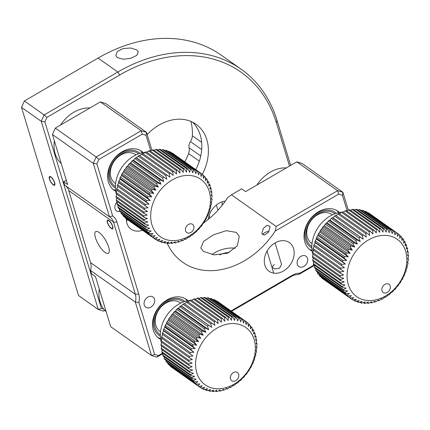 <?xml version="1.0" encoding="UTF-8"?>
<svg xmlns="http://www.w3.org/2000/svg" width="430" height="430" viewBox="0 0 430 430"><rect width="100%" height="100%" fill="white"/><g stroke="black" fill="none" stroke-linecap="round" stroke-linejoin="round"><path stroke-width="0.64" d="M49.428 179.014A5.02 1.65 -120.2 0 0 51.939 183.588A5.02 1.65 -120.2 0 0 54.588 185.212A5.02 1.65 -120.2 0 0 54.696 182.734A5.02 1.65 -120.2 0 0 52.18 178.16A5.02 1.65 -120.2 0 0 49.536 176.536A5.02 1.65 -120.2 0 0 49.428 179.014M117.401 57.598L115.831 55.578L117.282 51.53L123.136 48.542L130.758 47.993L136.756 49.923L138.288 51.836L136.74 55.411L130.908 58.276L123.345 59.243L117.401 57.598M221.934 205.604A17.56 13.454 125.2 0 0 222.272 201.777M195.784 169.646A45.161 34.593 125.2 0 0 200.24 135.025A45.161 34.593 125.2 0 0 192.559 122.174M202.353 174.333A45.161 34.593 125.2 0 0 206.825 139.675A45.161 34.593 125.2 0 0 196.032 124.248A45.161 34.593 125.2 0 0 147.167 134.542M290.659 165.383L277.092 120.62A150.538 115.315 -54.8 0 0 241.112 69.192A150.538 115.315 -54.8 0 0 117.841 72.025L44.139 114.934L46.913 117.374L44.876 121.894L41.258 121.325L44.139 114.934L24.381 100.98L21.5 107.366L78.54 295.55L98.298 309.509L41.258 121.325L21.5 107.366M199.348 161.169L188.56 153.548A52.686 40.361 -54.8 0 1 184.75 161.852M188.56 153.548A10.035 7.686 125.2 0 0 189.087 147.759A7.525 5.767 -54.8 0 1 190.409 141.594A10.035 7.686 125.2 0 0 192.361 135.783L201.649 142.346M190.899 121.41A52.686 40.361 -54.8 0 1 192.361 135.783M289.492 166.066L276.361 122.743A148.027 113.396 125.2 0 0 119.766 74.954L46.913 117.374M104.608 310.116L103.603 311.127L98.298 309.509L101.41 308.417L103.797 309.148M104.866 310.395L103.603 311.127M44.876 121.894L101.41 308.417M225.363 201.095A17.56 13.454 125.2 0 0 208.297 219.37M241.112 69.192L221.353 55.233A150.538 115.315 125.2 0 0 98.083 58.066L24.381 100.98M95.471 237.779A12.545 4.128 -120.2 0 0 101.754 249.223A12.545 4.128 -120.2 0 0 108.365 253.275A12.545 4.128 -120.2 0 0 108.639 247.083A12.545 4.128 -120.2 0 0 102.356 235.64A12.545 4.128 -120.2 0 0 95.745 231.593A12.545 4.128 -120.2 0 0 95.471 237.779M203.782 222.842A75.266 57.658 125.2 0 0 227.787 197.558L231.399 194.795L276.184 226.433L337.604 190.673L296.77 161.825L245.584 191.629L241.633 188.834L231.399 194.795M166.964 242.751A75.266 57.658 125.2 0 0 182.653 262.246A75.266 57.658 125.2 0 0 275.205 231.055L276.184 226.433M203.541 251.442L214.161 254.882L227.567 253.211L237.376 245.788L239.23 236.43L236.296 232.372L226.207 230.695L213.538 234.78L203.503 241.45L200.815 248.072L203.541 251.442M268.605 232.114L270.078 226.492L267.105 225.229L263.337 228.394L261.762 233.667L264.719 235.022L268.605 232.114M211.99 254.592A20.07 11.078 163.1 0 1 235.377 248.244M126.286 218.779A17.56 13.454 125.2 0 0 126.898 223.191A17.56 13.454 125.2 0 0 131.096 229.19A17.56 13.454 125.2 0 0 142.491 230.26M107.441 222.638A5.02 1.65 -120.2 0 0 109.956 227.217A5.02 1.65 -120.2 0 0 112.601 228.835A5.02 1.65 -120.2 0 0 112.708 226.363A5.02 1.65 -120.2 0 0 110.198 221.783A5.02 1.65 -120.2 0 0 107.554 220.165A5.02 1.65 -120.2 0 0 107.441 222.638M347.166 210.861L342.43 195.247L338.679 194.102L275.205 231.055M338.679 194.102L337.604 190.673L342.909 192.291L302.075 163.448L296.77 161.825M339.523 212.484A23.833 18.259 125.2 0 0 338.039 211.275A23.833 18.259 125.2 0 0 313.561 215.414A23.833 18.259 125.2 0 0 304.838 242.063A23.833 18.259 125.2 0 0 310.535 250.206A23.833 18.259 125.2 0 0 312.169 251.201M163.018 353.557L156.832 357.158L151.527 355.54L110.693 326.692L95.524 276.64L91.574 273.851L90.553 270.481A15.055 11.529 -54.8 0 0 90.585 262.649L68.741 190.576A15.055 11.529 -54.8 0 0 65.586 185.771M188.018 300.694A23.833 18.259 125.2 0 0 186.534 299.484A23.833 18.259 125.2 0 0 162.062 303.623A23.833 18.259 125.2 0 0 153.333 330.272A23.833 18.259 125.2 0 0 159.03 338.415A23.833 18.259 125.2 0 0 160.664 339.41M63.661 181.761L64.683 185.131L109.467 216.768L93.272 163.346L52.444 134.504L67.612 184.551L63.661 181.761L66.301 180.224M138.874 302.435L154.639 354.449L151.527 355.54L135.337 302.118A15.055 11.529 125.2 0 0 135.369 294.287L113.525 222.213A15.055 11.529 125.2 0 0 109.93 217.075A15.055 11.529 125.2 0 0 109.467 216.768L112.655 215.93A17.56 13.454 -54.8 0 1 116.89 221.955L138.734 294.023A17.56 13.454 -54.8 0 1 138.874 302.435L135.337 302.118L90.553 270.481M314.518 265.348L298.748 274.534A15.055 11.529 125.2 0 0 291.352 276.485L231.523 311.315M342.43 195.247L342.909 192.291L348.321 210.141M150.758 150.925L146.028 135.31L142.271 134.16L98.927 159.401L96.89 163.916L93.272 163.346L96.153 156.961L141.196 130.736L146.506 132.354L105.672 103.512L100.362 101.888L55.325 128.113L52.444 134.504M143.115 152.548A23.833 18.259 125.2 0 0 141.631 151.338A23.833 18.259 125.2 0 0 117.159 155.477A23.833 18.259 125.2 0 0 108.43 182.126A23.833 18.259 125.2 0 0 114.127 190.27A23.833 18.259 125.2 0 0 115.761 191.264M98.927 159.401L96.153 156.961L55.325 128.113M142.271 134.16L141.196 130.736L100.362 101.888M146.028 135.31L146.506 132.354L151.914 150.204M96.89 163.916L112.655 215.93M154.639 354.449L158.391 355.594L156.832 357.158M158.391 355.594L162.556 353.17M231.012 310.954L292.061 275.41A17.56 13.454 -54.8 0 1 300.049 273.114L298.748 274.534M300.049 273.114L314.061 264.961M116.826 198.036L116.353 200.074A40.141 30.75 125.2 0 0 116.508 201.224L144.168 220.762L147.791 221.923L144.63 223.175L116.965 203.632L117.282 201.767A6.273 4.805 125.2 0 0 115.052 208.733A6.273 4.805 125.2 0 0 116.551 210.877A6.273 4.805 125.2 0 0 120.18 211.393M154.494 299.14A6.273 4.805 125.2 0 0 152.994 296.996A6.273 4.805 125.2 0 0 146.555 298.087A6.273 4.805 125.2 0 0 144.26 305.101A6.273 4.805 125.2 0 0 145.759 307.24A6.273 4.805 125.2 0 0 152.198 306.155A6.273 4.805 125.2 0 0 154.494 299.14M307.541 258.392A6.273 4.805 125.2 0 0 306.042 256.248A6.273 4.805 125.2 0 0 299.597 257.339A6.273 4.805 125.2 0 0 297.302 264.353A6.273 4.805 125.2 0 0 298.802 266.493A6.273 4.805 125.2 0 0 305.241 265.407A6.273 4.805 125.2 0 0 307.541 258.392M264.912 265.31A17.56 13.454 125.2 0 0 269.11 271.308A17.56 13.454 125.2 0 0 287.149 268.261A17.56 13.454 125.2 0 0 293.577 248.621A17.56 13.454 125.2 0 0 289.379 242.622A17.56 13.454 125.2 0 0 271.341 245.67A17.56 13.454 125.2 0 0 264.912 265.31M274.27 264.466L271.953 267.293L274.824 268.938L279.543 268.186L281.559 264.38M229.163 252.539A12.545 6.923 -16.9 0 0 219.8 254.925M286.305 167.92A32.615 24.983 125.2 0 0 256.909 185.034M336.373 213.264A21.328 16.335 125.2 0 0 316.356 213.71A21.328 16.335 125.2 0 0 304.816 234.796A21.328 16.335 125.2 0 0 311.852 247.97M336.668 210.421A23.833 18.259 -54.8 0 1 338.684 212.651M311.836 246.508A20.07 15.378 -54.8 0 1 305.886 234.5A20.07 15.378 -54.8 0 1 316.346 214.941A20.07 15.378 -54.8 0 1 334.986 213.742M331.788 214.538L332.293 214.892A17.56 13.454 125.2 0 0 315.926 215.817A17.56 13.454 125.2 0 0 306.703 232.985A17.56 13.454 125.2 0 0 312.024 243.563M312.046 250.357A23.833 18.259 -54.8 0 1 309.272 249.201M349.423 287.638A35.126 26.907 -54.8 0 1 365.371 241.945A35.126 26.907 -54.8 0 1 404.522 248.287A35.126 26.907 -54.8 0 1 388.575 293.98A35.126 26.907 -54.8 0 1 349.423 287.638M405.27 243.977L406.28 244.691L405.173 245.949L405.334 242.568A40.141 30.75 -54.8 0 0 404.834 241.617L403.711 243.154L403.657 239.671A40.141 30.75 -54.8 0 0 403.06 238.811L401.942 240.617L401.663 237.07A40.141 30.75 -54.8 0 0 400.97 236.306L399.889 238.37L399.373 234.785A40.141 30.75 -54.8 0 0 398.583 234.13L397.567 236.435L396.804 232.84L369.144 213.301A40.141 30.75 125.2 0 0 368.273 212.759L367.897 212.828M368.273 212.759L395.933 232.302A40.141 30.75 -54.8 0 1 396.804 232.84M395.933 232.302L395.003 234.839L393.993 231.265L366.328 211.721A40.141 30.75 125.2 0 0 365.387 211.302L364.661 211.485M365.387 211.302L393.052 230.84A40.141 30.75 -54.8 0 1 393.993 231.265M393.052 230.84L392.23 233.592L390.961 230.066L363.302 210.528A40.141 30.75 125.2 0 0 362.296 210.227L361.27 210.56M362.296 210.227L389.962 229.77A40.141 30.75 -54.8 0 1 390.961 230.066M389.962 229.77L389.274 232.716L387.752 229.265L360.087 209.727A40.141 30.75 125.2 0 0 359.039 209.555L357.765 210.055M359.039 209.555L386.699 229.099A40.141 30.75 -54.8 0 1 387.752 229.265M386.699 229.099L386.167 232.211L384.393 228.868L356.733 209.329A40.141 30.75 125.2 0 0 355.642 209.286L354.164 209.974M355.642 209.286L383.302 228.83A40.141 30.75 -54.8 0 1 384.393 228.868M383.302 228.83L382.947 232.087L380.926 228.878L353.261 209.335A40.141 30.75 125.2 0 0 352.143 209.426L350.514 210.313M352.143 209.426L379.803 228.97A40.141 30.75 -54.8 0 1 380.926 228.878M379.803 228.97L379.647 232.35L377.384 229.298L349.724 209.754A40.141 30.75 125.2 0 0 348.59 209.974L346.843 211.065M348.59 209.974L376.25 229.512A40.141 30.75 -54.8 0 1 377.384 229.298M376.25 229.512L376.304 232.99L373.81 230.12L346.15 210.576A40.141 30.75 125.2 0 0 345.016 210.92L343.188 212.221M345.016 210.92L372.676 230.464A40.141 30.75 -54.8 0 1 373.81 230.12M372.676 230.464L372.955 234.006L370.241 231.335L342.581 211.791A40.141 30.75 125.2 0 0 341.458 212.259L339.34 213.979M341.458 212.259L369.117 231.802A40.141 30.75 -54.8 0 1 370.241 231.335M369.117 231.802L369.633 235.382L366.72 232.931L339.06 213.387A40.141 30.75 125.2 0 0 337.953 213.973L365.613 233.511A40.141 30.75 -54.8 0 1 366.72 232.931M365.613 233.511L366.376 237.107L335.62 215.349A40.141 30.75 125.2 0 0 334.551 216.043L332.927 217.757L332.299 217.65A40.141 30.75 125.2 0 0 331.277 218.451L329.912 220.112L329.138 220.267A40.141 30.75 125.2 0 0 328.176 221.16L327.063 222.745L326.171 223.175A40.141 30.75 125.2 0 0 325.273 224.154L324.413 225.637L323.425 226.336A40.141 30.75 125.2 0 0 322.608 227.389L321.995 228.738L320.936 229.722A40.141 30.75 125.2 0 0 320.205 230.84L319.834 232.033L318.732 233.291A40.141 30.75 125.2 0 0 318.092 234.457L317.953 235.473L316.829 237.005A40.141 30.75 125.2 0 0 316.292 238.209L316.367 239.021L315.254 240.822A40.141 30.75 125.2 0 0 314.825 242.052L315.104 242.644L345.397 264.047L341.683 264.246L314.024 244.708A40.141 30.75 125.2 0 0 313.707 245.944L341.372 265.487A40.141 30.75 -54.8 0 1 341.683 264.246M334.551 216.043L362.21 235.586A40.141 30.75 -54.8 0 1 363.28 234.887M362.21 235.586L363.221 239.155L332.299 217.65M331.277 218.451L358.937 237.989A40.141 30.75 -54.8 0 1 359.958 237.193M358.937 237.989L360.206 241.515L356.798 239.811L329.138 220.267M328.176 221.16L355.836 240.703A40.141 30.75 -54.8 0 1 356.798 239.811M355.836 240.703L357.357 244.149L353.831 242.713L326.171 223.175M325.273 224.154L352.933 243.697A40.141 30.75 -54.8 0 1 353.831 242.713M352.933 243.697L354.707 247.035L351.09 245.879L323.425 226.336M322.608 227.389L350.267 246.933A40.141 30.75 -54.8 0 1 351.09 245.879M350.267 246.933L352.294 250.142L348.596 249.266L320.936 229.722M320.205 230.84L347.865 250.378A40.141 30.75 -54.8 0 1 348.596 249.266M347.865 250.378L350.127 253.431L346.392 252.835L318.732 233.291M318.092 234.457L345.752 253.996A40.141 30.75 -54.8 0 1 346.392 252.835M345.752 253.996L348.246 256.871L344.489 256.549L316.829 237.005M316.292 238.209L343.952 257.753A40.141 30.75 -54.8 0 1 344.489 256.549M343.952 257.753L346.666 260.424L342.914 260.365L315.254 240.822M314.825 242.052L342.484 261.596A40.141 30.75 -54.8 0 1 342.914 260.365M342.484 261.596L345.397 264.047M341.372 265.487L344.468 267.702L340.813 268.148L313.153 248.61A40.141 30.75 125.2 0 0 312.954 249.846L340.614 269.384A40.141 30.75 -54.8 0 1 340.813 268.148M340.614 269.384L343.876 271.351L340.307 272.029L312.648 252.485A40.141 30.75 125.2 0 0 312.567 253.711L340.227 273.249A40.141 30.75 -54.8 0 1 340.307 272.029M340.227 273.249L343.629 274.953L340.178 275.845L312.519 256.301A40.141 30.75 125.2 0 0 312.551 257.495L340.211 277.033A40.141 30.75 -54.8 0 1 340.178 275.845M340.211 277.033L343.737 278.468L340.42 279.554L312.76 260.01A40.141 30.75 125.2 0 0 312.911 261.161L340.576 280.699A40.141 30.75 -54.8 0 1 340.42 279.554M340.576 280.699L344.199 281.86L341.033 283.112L313.373 263.568A40.141 30.75 125.2 0 0 313.642 264.665L341.307 284.208A40.141 30.75 -54.8 0 1 341.033 283.112M341.307 284.208L345 285.085L342.011 286.488L314.351 266.944A40.141 30.75 125.2 0 0 314.738 267.971L342.398 287.514A40.141 30.75 -54.8 0 1 342.011 286.488M342.398 287.514L346.134 288.116L343.344 289.637L315.685 270.094A40.141 30.75 125.2 0 0 316.179 271.045L343.839 290.589A40.141 30.75 -54.8 0 1 343.344 289.637M382.152 291.217A5.02 3.843 125.2 0 0 387.747 292.12A5.02 3.843 125.2 0 0 390.026 285.595A5.02 3.843 125.2 0 0 384.431 284.687A5.02 3.843 125.2 0 0 382.152 291.217M312.997 254.689A30.105 23.064 -54.8 0 1 312.739 253.829M312.588 253.27A30.105 23.064 -54.8 0 1 341.613 212.189M343.016 212.097A30.105 23.064 -54.8 0 1 343.371 212.092M324.204 279.785L351.874 299.361L353.745 297.63L350.09 298.076A40.141 30.75 -54.8 0 1 349.305 297.42L321.645 277.877A40.141 30.75 125.2 0 0 322.43 278.533L350.09 298.076M321.581 277.436L321.645 277.877M319.286 274.786L319.35 275.592A40.141 30.75 125.2 0 0 320.049 276.356L347.709 295.894A40.141 30.75 -54.8 0 1 347.01 295.136L319.35 275.592M317.356 272.991A40.141 30.75 125.2 0 0 317.958 273.851L345.618 293.389A40.141 30.75 -54.8 0 1 345.016 292.529L317.356 272.991L317.335 271.862M315.749 268.685L315.685 270.094M314.529 265.288L314.351 266.944M313.685 261.703L313.373 263.568M313.707 245.944L314.174 246.304L313.153 248.61M332.927 217.757L363.221 239.155M329.912 220.112L360.206 241.515M327.063 222.745L357.357 244.149M324.413 225.637L354.707 247.035M321.995 228.738L352.294 250.142M319.834 232.033L350.127 253.431M317.953 235.473L348.246 256.871M316.367 239.021L346.666 260.424M315.104 242.644L314.024 244.708M314.174 246.304L344.468 267.702M313.577 249.948L312.648 252.485M313.164 254.13L312.519 256.301M313.228 257.973L312.76 260.01M343.839 290.589L347.596 290.911L345.016 292.529M345.618 293.389L349.364 293.448L347.01 295.136M347.709 295.894L351.423 295.695L349.305 297.42M407.538 262.445L408.065 262.816A40.141 30.75 -54.8 0 1 407.866 264.052L406.844 266.363L407.307 266.718A40.141 30.75 -54.8 0 1 406.99 267.954L405.909 270.019L406.189 270.61A40.141 30.75 -54.8 0 1 405.764 271.841L404.646 273.641L404.721 274.453A40.141 30.75 -54.8 0 1 404.189 275.657L403.066 277.194L402.926 278.205A40.141 30.75 -54.8 0 1 402.286 279.371L401.185 280.634L400.814 281.827A40.141 30.75 -54.8 0 1 400.077 282.94L399.019 283.924L398.411 285.273A40.141 30.75 -54.8 0 1 397.589 286.326L396.6 287.03L395.745 288.508A40.141 30.75 -54.8 0 1 394.847 289.487L393.955 289.917L392.843 291.502A40.141 30.75 -54.8 0 1 391.875 292.395L391.106 292.55L389.741 294.217A40.141 30.75 -54.8 0 1 388.715 295.012L388.086 294.905L386.468 296.619A40.141 30.75 -54.8 0 1 385.398 297.313L384.936 296.958L383.06 298.689A40.141 30.75 -54.8 0 1 381.958 299.275L381.679 298.683L379.561 300.403A40.141 30.75 -54.8 0 1 378.432 300.871L378.357 300.059L376.003 301.742A40.141 30.75 -54.8 0 1 374.869 302.086L375.008 301.07L372.428 302.688A40.141 30.75 -54.8 0 1 371.294 302.908L371.665 301.715L368.87 303.236A40.141 30.75 -54.8 0 1 367.752 303.327L368.365 301.978L365.376 303.376A40.141 30.75 -54.8 0 1 364.285 303.333L365.145 301.855L361.979 303.107A40.141 30.75 -54.8 0 1 360.926 302.935L362.038 301.349L358.717 302.435A40.141 30.75 -54.8 0 1 357.717 302.134L359.082 300.473L355.626 301.36A40.141 30.75 -54.8 0 1 354.685 300.941L356.309 299.226L352.74 299.904A40.141 30.75 -54.8 0 1 351.874 299.361M354.685 300.941L353.121 299.834M357.717 302.134L356.357 301.177M360.926 302.935L359.743 302.102M364.285 303.333L363.253 302.607M367.752 303.327L366.849 302.688M371.294 302.908L370.504 302.349M374.869 302.086L374.175 301.597M378.432 300.871L377.825 300.441M381.958 299.275L381.421 298.893M385.398 297.313L384.914 296.974M408.065 262.816L407.436 262.714L408.366 260.177A40.141 30.75 -54.8 0 0 408.452 258.957L407.678 259.113L408.5 256.361A40.141 30.75 -54.8 0 0 408.462 255.167L407.57 255.597L408.258 252.652A40.141 30.75 -54.8 0 0 408.102 251.502L407.113 252.206L407.645 249.094A40.141 30.75 -54.8 0 0 407.371 247.997L406.312 248.981L406.667 245.718A40.141 30.75 -54.8 0 0 406.28 244.691M407.855 258.532L408.452 258.957M407.785 254.689L408.462 255.167M407.328 250.959L408.102 251.502M406.49 247.374L407.371 247.997M403.679 240.8L404.834 241.617M401.733 237.876L403.06 238.811M399.438 235.226L400.97 236.306M396.809 232.877L398.583 234.13M337.953 213.973L336.083 215.704M89.902 107.984A32.615 24.983 125.2 0 0 60.506 125.098M54.379 140.895A32.615 24.983 125.2 0 0 54.019 145.861A32.615 24.983 125.2 0 0 61.232 163.497M139.965 153.327A21.328 16.335 125.2 0 0 119.954 153.773A21.328 16.335 125.2 0 0 108.414 174.859A21.328 16.335 125.2 0 0 115.45 188.034M140.261 150.484A23.833 18.259 -54.8 0 1 142.282 152.714M115.433 186.572A20.07 15.378 -54.8 0 1 109.483 174.564A20.07 15.378 -54.8 0 1 119.943 155.004A20.07 15.378 -54.8 0 1 138.578 153.806M135.38 154.601L135.885 154.956A17.56 13.454 125.2 0 0 119.524 155.88A17.56 13.454 125.2 0 0 110.3 173.048A17.56 13.454 125.2 0 0 115.622 183.626L115.111 183.287M115.643 190.42A23.833 18.259 -54.8 0 1 112.864 189.264M99.282 289.041A32.615 24.983 125.2 0 0 100.969 304.354A32.615 24.983 125.2 0 0 106.135 311.642M184.868 301.473A21.328 16.335 125.2 0 0 161.777 304.397A21.328 16.335 125.2 0 0 154.655 329.772A21.328 16.335 125.2 0 0 160.352 336.179M185.163 298.63A23.833 18.259 -54.8 0 1 187.184 300.86M160.336 334.717A20.07 15.378 -54.8 0 1 155.644 329.079A20.07 15.378 -54.8 0 1 161.981 305.542A20.07 15.378 -54.8 0 1 183.481 301.951M180.772 303.112A17.56 13.454 125.2 0 0 161.916 306.112A17.56 13.454 125.2 0 0 156.305 326.768A17.56 13.454 125.2 0 0 160.524 331.772M160.541 338.566A23.833 18.259 -54.8 0 1 157.767 337.41M197.918 375.847A35.126 26.907 -54.8 0 1 213.866 330.154A35.126 26.907 -54.8 0 1 253.023 336.496A35.126 26.907 -54.8 0 1 237.075 382.189A35.126 26.907 -54.8 0 1 197.918 375.847M253.764 332.186L254.775 332.901L253.673 334.158L253.829 330.777A40.141 30.75 -54.8 0 0 253.334 329.826L252.211 331.363L252.157 327.88A40.141 30.75 -54.8 0 0 251.555 327.02L250.443 328.826L250.163 325.279A40.141 30.75 -54.8 0 0 249.464 324.516L248.384 326.58L247.868 322.994A40.141 30.75 -54.8 0 0 247.083 322.339L246.062 324.645L245.304 321.049L217.639 301.511A40.141 30.75 125.2 0 0 216.774 300.968L216.392 301.038M216.774 300.968L244.433 320.511A40.141 30.75 -54.8 0 1 245.304 321.049M244.433 320.511L243.498 323.048L242.488 319.474L214.828 299.93A40.141 30.75 125.2 0 0 213.887 299.511L213.156 299.694M213.887 299.511L241.547 319.049A40.141 30.75 -54.8 0 1 242.488 319.474M241.547 319.049L240.725 321.801L239.462 318.275L211.797 298.737A40.141 30.75 125.2 0 0 210.797 298.436L209.77 298.769M210.797 298.436L238.456 317.98A40.141 30.75 -54.8 0 1 239.462 318.275M238.456 317.98L237.768 320.92L236.247 317.474L208.588 297.936A40.141 30.75 125.2 0 0 207.534 297.764L206.26 298.264M207.534 297.764L235.194 317.302A40.141 30.75 -54.8 0 1 236.247 317.474M235.194 317.302L234.667 320.42L232.888 317.077L205.228 297.538A40.141 30.75 125.2 0 0 204.137 297.495L202.664 298.183M204.137 297.495L231.797 317.039A40.141 30.75 -54.8 0 1 232.888 317.077M231.797 317.039L231.447 320.296L229.421 317.087L201.761 297.544A40.141 30.75 125.2 0 0 200.643 297.635L199.009 298.522M200.643 297.635L228.303 317.179A40.141 30.75 -54.8 0 1 229.421 317.087M228.303 317.179L228.147 320.56L225.879 317.507L198.219 297.963A40.141 30.75 125.2 0 0 197.085 298.183L195.338 299.275M197.085 298.183L224.745 317.722A40.141 30.75 -54.8 0 1 225.879 317.507M224.745 317.722L224.804 321.199L222.305 318.329L194.645 298.786A40.141 30.75 125.2 0 0 193.511 299.129L221.171 318.673A40.141 30.75 -54.8 0 1 222.305 318.329M221.171 318.673L221.45 322.215L218.741 319.544L191.081 300A40.141 30.75 125.2 0 0 189.952 300.468L217.612 320.006A40.141 30.75 -54.8 0 1 218.741 319.544M217.612 320.006L218.128 323.591L215.215 321.14L187.555 301.597A40.141 30.75 125.2 0 0 186.453 302.183L214.113 321.721A40.141 30.75 -54.8 0 1 215.215 321.14M214.113 321.721L214.876 325.317L184.115 303.558A40.141 30.75 125.2 0 0 183.046 304.252L181.428 305.966L180.799 305.859A40.141 30.75 125.2 0 0 179.772 306.66L178.407 308.321L177.638 308.477A40.141 30.75 125.2 0 0 176.671 309.369L175.558 310.954L174.666 311.385A40.141 30.75 125.2 0 0 173.768 312.363L172.914 313.841L171.925 314.545A40.141 30.75 125.2 0 0 171.102 315.598L170.495 316.948L169.436 317.931A40.141 30.75 125.2 0 0 168.7 319.049L168.334 320.242L167.227 321.5A40.141 30.75 125.2 0 0 166.587 322.667L166.448 323.677L165.324 325.214A40.141 30.75 125.2 0 0 164.792 326.418L164.867 327.23L163.755 329.031A40.141 30.75 125.2 0 0 163.325 330.262L163.604 330.853L162.524 332.917A40.141 30.75 125.2 0 0 162.207 334.153L162.669 334.513L161.648 336.819A40.141 30.75 125.2 0 0 161.449 338.055L189.109 357.593A40.141 30.75 -54.8 0 1 189.313 356.357L161.648 336.819M183.046 304.252L210.705 323.795A40.141 30.75 -54.8 0 1 211.775 323.097M210.705 323.795L211.721 327.364L180.799 305.859M179.772 306.66L207.437 326.198A40.141 30.75 -54.8 0 1 208.459 325.402M207.437 326.198L208.7 329.724L205.298 328.02L177.638 308.477M176.671 309.369L204.331 328.912A40.141 30.75 -54.8 0 1 205.298 328.02M204.331 328.912L205.857 332.358L202.331 330.923L174.666 311.385M173.768 312.363L201.428 331.906A40.141 30.75 -54.8 0 1 202.331 330.923M201.428 331.906L203.207 335.244L199.584 334.088L171.925 314.545M171.102 315.598L198.762 335.142A40.141 30.75 -54.8 0 1 199.584 334.088M198.762 335.142L200.788 338.351L197.096 337.475L169.436 317.931M168.7 319.049L196.359 338.587A40.141 30.75 -54.8 0 1 197.096 337.475M196.359 338.587L198.628 341.64L194.887 341.038L167.227 321.5M166.587 322.667L194.247 342.205A40.141 30.75 -54.8 0 1 194.887 341.038M194.247 342.205L196.746 345.08L192.984 344.752L165.324 325.214M164.792 326.418L192.452 345.957A40.141 30.75 -54.8 0 1 192.984 344.752M192.452 345.957L195.161 348.633L191.415 348.574L163.755 329.031M163.325 330.262L190.984 349.805A40.141 30.75 -54.8 0 1 191.415 348.574M190.984 349.805L193.898 352.256L190.184 352.455L162.524 332.917M162.207 334.153L189.867 353.696A40.141 30.75 -54.8 0 1 190.184 352.455M189.867 353.696L192.963 355.911L189.313 356.357M189.109 357.593L192.371 359.561L188.808 360.238L161.148 340.694A40.141 30.75 125.2 0 0 161.062 341.92L188.722 361.458A40.141 30.75 -54.8 0 1 188.808 360.238M188.722 361.458L192.129 363.162L188.673 364.054L161.013 344.511A40.141 30.75 125.2 0 0 161.051 345.704L188.711 365.242A40.141 30.75 -54.8 0 1 188.673 364.054M188.711 365.242L192.237 366.677L188.915 367.763L161.255 348.219A40.141 30.75 125.2 0 0 161.411 349.37L189.071 368.908A40.141 30.75 -54.8 0 1 188.915 367.763M189.071 368.908L192.694 370.069L189.528 371.321L161.868 351.778A40.141 30.75 125.2 0 0 162.142 352.874L189.802 372.418A40.141 30.75 -54.8 0 1 189.528 371.321M189.802 372.418L193.495 373.294L190.511 374.697L162.846 355.153A40.141 30.75 125.2 0 0 163.233 356.18L190.893 375.723A40.141 30.75 -54.8 0 1 190.511 374.697M190.893 375.723L194.634 376.325L191.845 377.846L164.185 358.303A40.141 30.75 125.2 0 0 164.679 359.254L192.339 378.798A40.141 30.75 -54.8 0 1 191.845 377.846M230.652 379.427A5.02 3.843 125.2 0 0 236.247 380.33A5.02 3.843 125.2 0 0 238.521 373.804A5.02 3.843 125.2 0 0 232.931 372.896A5.02 3.843 125.2 0 0 230.652 379.427M161.492 342.898A30.105 23.064 -54.8 0 1 161.234 342.038M161.089 341.479A30.105 23.064 -54.8 0 1 190.108 300.398M191.517 300.307A30.105 23.064 -54.8 0 1 191.871 300.301M172.704 367.994L200.369 387.57L202.245 385.839L198.59 386.285A40.141 30.75 -54.8 0 1 197.8 385.629L170.14 366.086A40.141 30.75 125.2 0 0 170.93 366.742L198.59 386.285M170.076 365.645L170.14 366.086M167.781 362.995L167.85 363.801A40.141 30.75 125.2 0 0 168.544 364.565L196.209 384.103A40.141 30.75 -54.8 0 1 195.51 383.345L167.85 363.801M165.856 361.2A40.141 30.75 125.2 0 0 166.453 362.06L194.113 381.598A40.141 30.75 -54.8 0 1 193.516 380.738L165.856 361.2L165.835 360.071M164.244 356.895L164.185 358.303M163.024 353.498L162.846 355.153M162.185 349.912L161.868 351.778M161.728 346.182L161.255 348.219M161.658 342.339L161.013 344.511M162.078 338.157L161.148 340.694M181.428 305.966L211.721 327.364M178.407 308.321L208.7 329.724M175.558 310.954L205.857 332.358M172.914 313.841L203.207 335.244M170.495 316.948L200.788 338.351M168.334 320.242L198.628 341.64M166.448 323.677L196.746 345.08M164.867 327.23L195.161 348.633M163.604 330.853L193.898 352.256M162.669 334.513L192.963 355.911M192.339 378.798L196.096 379.12L193.516 380.738M194.113 381.598L197.864 381.657L195.51 383.345M196.209 384.103L199.923 383.904L197.8 385.629M256.033 350.654L256.56 351.025A40.141 30.75 -54.8 0 1 256.361 352.261L255.345 354.567L255.807 354.927A40.141 30.75 -54.8 0 1 255.49 356.164L254.409 358.228L254.689 358.819A40.141 30.75 -54.8 0 1 254.259 360.05L253.146 361.85L253.222 362.662A40.141 30.75 -54.8 0 1 252.684 363.866L251.561 365.403L251.421 366.414A40.141 30.75 -54.8 0 1 250.781 367.58L249.679 368.843L249.309 370.036A40.141 30.75 -54.8 0 1 248.578 371.149L247.519 372.133L246.906 373.482A40.141 30.75 -54.8 0 1 246.089 374.535L245.1 375.239L244.24 376.718A40.141 30.75 -54.8 0 1 243.342 377.696L242.45 378.126L241.337 379.712A40.141 30.75 -54.8 0 1 240.375 380.604L239.601 380.76L238.236 382.421A40.141 30.75 -54.8 0 1 237.215 383.221L236.586 383.114L234.963 384.829A40.141 30.75 -54.8 0 1 233.893 385.522L233.431 385.167L231.56 386.898A40.141 30.75 -54.8 0 1 230.453 387.484L230.179 386.892L228.056 388.613A40.141 30.75 -54.8 0 1 226.932 389.08L226.857 388.269L224.503 389.951A40.141 30.75 -54.8 0 1 223.363 390.295L223.503 389.279L220.923 390.897A40.141 30.75 -54.8 0 1 219.789 391.117L220.16 389.924L217.37 391.445A40.141 30.75 -54.8 0 1 216.252 391.536L216.86 390.182L213.871 391.585A40.141 30.75 -54.8 0 1 212.78 391.542L213.64 390.064L210.474 391.316A40.141 30.75 -54.8 0 1 209.426 391.144L210.533 389.558L207.217 390.644A40.141 30.75 -54.8 0 1 206.212 390.343L207.577 388.682L204.126 389.569A40.141 30.75 -54.8 0 1 203.186 389.15L204.804 387.435L201.24 388.113A40.141 30.75 -54.8 0 1 200.369 387.57M203.186 389.15L201.616 388.043M206.212 390.343L204.852 389.387M209.426 391.144L208.244 390.311M212.78 391.542L211.748 390.816M216.252 391.536L215.349 390.897M219.789 391.117L218.999 390.558M223.363 390.295L222.67 389.806M226.932 389.08L226.325 388.65M230.453 387.484L229.916 387.102M233.893 385.522L233.415 385.183M256.56 351.025L255.936 350.923L256.866 348.386A40.141 30.75 -54.8 0 0 256.947 347.16L256.178 347.322L256.995 344.57A40.141 30.75 -54.8 0 0 256.963 343.377L256.07 343.806L256.753 340.861A40.141 30.75 -54.8 0 0 256.602 339.711L255.613 340.415L256.14 337.303A40.141 30.75 -54.8 0 0 255.871 336.206L254.807 337.19L255.162 333.927A40.141 30.75 -54.8 0 0 254.775 332.901M256.35 346.741L256.947 347.16M256.285 342.898L256.963 343.377M255.828 339.168L256.602 339.711M254.985 335.583L255.871 336.206M252.179 329.009L253.334 329.826M250.228 326.085L251.555 327.02M247.933 323.435L249.464 324.516M245.31 321.086L247.083 322.339M193.511 299.129L191.689 300.43M189.952 300.468L187.835 302.188M186.453 302.183L184.577 303.913M153.016 227.701A35.126 26.907 -54.8 0 1 168.963 182.008A35.126 26.907 -54.8 0 1 208.12 188.351A35.126 26.907 -54.8 0 1 192.172 234.044A35.126 26.907 -54.8 0 1 153.016 227.701M208.862 184.04L209.872 184.755L208.77 186.013L208.926 182.632A40.141 30.75 -54.8 0 0 208.432 181.68L207.308 183.218L207.255 179.735A40.141 30.75 -54.8 0 0 206.653 178.875L205.54 180.681L205.26 177.133A40.141 30.75 -54.8 0 0 204.562 176.37L203.481 178.434L202.965 174.849A40.141 30.75 -54.8 0 0 202.181 174.193L201.159 176.499L200.401 172.903L172.736 153.365A40.141 30.75 125.2 0 0 171.871 152.822L171.489 152.892M171.871 152.822L199.531 172.365A40.141 30.75 -54.8 0 1 200.401 172.903M199.531 172.365L198.601 174.902L197.585 171.328L169.925 151.785A40.141 30.75 125.2 0 0 168.985 151.365L168.254 151.548M168.985 151.365L196.644 170.903A40.141 30.75 -54.8 0 1 197.585 171.328M196.644 170.903L195.822 173.655L194.559 170.129L166.894 150.591A40.141 30.75 125.2 0 0 165.894 150.29L164.867 150.624M165.894 150.29L193.554 169.834A40.141 30.75 -54.8 0 1 194.559 170.129M193.554 169.834L192.866 172.774L191.345 169.329L163.685 149.791A40.141 30.75 125.2 0 0 162.631 149.619L161.357 150.118M162.631 149.619L190.291 169.157A40.141 30.75 -54.8 0 1 191.345 169.329M190.291 169.157L189.764 172.274L187.985 168.931L160.325 149.393A40.141 30.75 125.2 0 0 159.234 149.35L157.762 150.038M159.234 149.35L186.894 168.888A40.141 30.75 -54.8 0 1 187.985 168.931M186.894 168.888L186.545 172.15L184.518 168.942L156.859 149.398A40.141 30.75 125.2 0 0 155.741 149.489L154.107 150.376M155.741 149.489L183.4 169.033A40.141 30.75 -54.8 0 1 184.518 168.942M183.4 169.033L183.244 172.414L180.976 169.361L153.316 149.817A40.141 30.75 125.2 0 0 152.182 150.038L150.435 151.129M152.182 150.038L179.842 169.576A40.141 30.75 -54.8 0 1 180.976 169.361M179.842 169.576L179.901 173.053L177.407 170.183L149.742 150.64A40.141 30.75 125.2 0 0 148.608 150.984L146.786 152.284M148.608 150.984L176.268 170.527A40.141 30.75 -54.8 0 1 177.407 170.183M176.268 170.527L176.547 174.069L173.838 171.398L146.178 151.854A40.141 30.75 125.2 0 0 145.05 152.322L142.932 154.042M145.05 152.322L172.709 171.86A40.141 30.75 -54.8 0 1 173.838 171.398M172.709 171.86L173.225 175.445L170.312 172.994L142.652 153.451A40.141 30.75 125.2 0 0 141.551 154.037L169.21 173.575A40.141 30.75 -54.8 0 1 170.312 172.994M169.21 173.575L169.974 177.171L139.213 155.413A40.141 30.75 125.2 0 0 138.143 156.106L136.525 157.821L135.896 157.713A40.141 30.75 125.2 0 0 134.869 158.514L133.504 160.175L132.736 160.331A40.141 30.75 125.2 0 0 131.768 161.223L130.655 162.809L129.763 163.239A40.141 30.75 125.2 0 0 128.866 164.217L128.011 165.695L127.022 166.399A40.141 30.75 125.2 0 0 126.2 167.453L125.592 168.802L124.533 169.785A40.141 30.75 125.2 0 0 123.797 170.898L123.431 172.097L122.324 173.354A40.141 30.75 125.2 0 0 121.685 174.521L121.545 175.531L120.421 177.069A40.141 30.75 125.2 0 0 119.889 178.273L119.965 179.084L118.852 180.885A40.141 30.75 125.2 0 0 118.422 182.116L118.701 182.707L117.621 184.771A40.141 30.75 125.2 0 0 117.304 186.007L117.766 186.367L116.75 188.673A40.141 30.75 125.2 0 0 116.546 189.909L144.206 209.448A40.141 30.75 -54.8 0 1 144.41 208.211L116.75 188.673M138.143 156.106L165.803 175.65A40.141 30.75 -54.8 0 1 166.872 174.951M165.803 175.65L166.819 179.219L135.896 157.713M134.869 158.514L162.535 178.052A40.141 30.75 -54.8 0 1 163.556 177.251M162.535 178.052L163.798 181.578L160.395 179.874L132.736 160.331M131.768 161.223L159.428 180.767A40.141 30.75 -54.8 0 1 160.395 179.874M159.428 180.767L160.954 184.212L157.428 182.777L129.763 163.239M128.866 164.217L156.531 183.755A40.141 30.75 -54.8 0 1 157.428 182.777M156.531 183.755L158.304 187.098L154.682 185.943L127.022 166.399M126.2 167.453L153.859 186.996A40.141 30.75 -54.8 0 1 154.682 185.943M153.859 186.996L155.886 190.205L152.193 189.324L124.533 169.785M123.797 170.898L151.457 190.442A40.141 30.75 -54.8 0 1 152.193 189.324M151.457 190.442L153.725 193.495L149.984 192.893L122.324 173.354M121.685 174.521L149.344 194.059A40.141 30.75 -54.8 0 1 149.984 192.893M149.344 194.059L151.844 196.935L148.087 196.607L120.421 177.069M119.889 178.273L147.549 197.811A40.141 30.75 -54.8 0 1 148.087 196.607M147.549 197.811L150.258 200.487L146.512 200.428L118.852 180.885M118.422 182.116L146.082 201.659A40.141 30.75 -54.8 0 1 146.512 200.428M146.082 201.659L148.995 204.11L145.281 204.309L117.621 184.771M117.304 186.007L144.964 205.551A40.141 30.75 -54.8 0 1 145.281 204.309M144.964 205.551L148.06 207.765L144.41 208.211M144.206 209.448L147.469 211.415L143.905 212.092L116.245 192.549A40.141 30.75 125.2 0 0 116.159 193.774L143.819 213.312A40.141 30.75 -54.8 0 1 143.905 212.092M143.819 213.312L147.227 215.016L143.77 215.908L116.111 196.365A40.141 30.75 125.2 0 0 116.148 197.558L143.808 217.096A40.141 30.75 -54.8 0 1 143.77 215.908M143.808 217.096L147.334 218.531L144.012 219.617L116.353 200.074M144.168 220.762A40.141 30.75 -54.8 0 1 144.012 219.617M116.965 203.632A40.141 30.75 125.2 0 0 117.239 204.728L144.899 224.272A40.141 30.75 -54.8 0 1 144.63 223.175M144.899 224.272L148.592 225.148L145.609 226.551L117.949 207.007A40.141 30.75 125.2 0 0 118.331 208.034L145.99 227.577A40.141 30.75 -54.8 0 1 145.609 226.551M145.99 227.577L149.731 228.179L146.942 229.701L119.282 210.157A40.141 30.75 125.2 0 0 119.776 211.108L147.436 230.647A40.141 30.75 -54.8 0 1 146.942 229.701M185.749 231.281A5.02 3.843 125.2 0 0 191.345 232.184A5.02 3.843 125.2 0 0 193.618 225.659A5.02 3.843 125.2 0 0 188.028 224.75A5.02 3.843 125.2 0 0 185.749 231.281M116.589 194.752A30.105 23.064 -54.8 0 1 116.331 193.892M116.186 193.333A30.105 23.064 -54.8 0 1 145.206 152.252M146.614 152.161A30.105 23.064 -54.8 0 1 146.969 152.155M127.801 219.848L155.466 239.424L157.342 237.693L153.687 238.139A40.141 30.75 -54.8 0 1 152.897 237.484L125.237 217.94A40.141 30.75 125.2 0 0 126.028 218.596L153.687 238.139M125.173 217.499L125.237 217.94M122.878 214.85L122.948 215.656A40.141 30.75 125.2 0 0 123.641 216.419L151.306 235.957A40.141 30.75 -54.8 0 1 150.607 235.199L122.948 215.656M120.954 213.054A40.141 30.75 125.2 0 0 121.55 213.914L149.21 233.452A40.141 30.75 -54.8 0 1 148.613 232.592L120.954 213.054L120.932 211.925M119.341 208.749L119.282 210.157M118.121 205.352L117.949 207.007M116.756 194.193L116.111 196.365M117.175 190.012L116.245 192.549M136.525 157.821L166.819 179.219M133.504 160.175L163.798 181.578M130.655 162.809L160.954 184.212M128.011 165.695L158.304 187.098M125.592 168.802L155.886 190.205M123.431 172.097L153.725 193.495M121.545 175.531L151.844 196.935M119.965 179.084L150.258 200.487M118.701 182.707L148.995 204.11M117.766 186.367L148.06 207.765M147.436 230.647L151.193 230.975L148.613 232.592M149.21 233.452L152.962 233.511L150.607 235.199M151.306 235.957L155.02 235.758L152.897 237.484M211.13 202.508L211.657 202.879A40.141 30.75 -54.8 0 1 211.458 204.116L210.442 206.422L210.904 206.782A40.141 30.75 -54.8 0 1 210.587 208.018L209.507 210.082L209.786 210.673A40.141 30.75 -54.8 0 1 209.356 211.904L208.244 213.705L208.319 214.516A40.141 30.75 -54.8 0 1 207.781 215.72L206.658 217.257L206.518 218.268A40.141 30.75 -54.8 0 1 205.879 219.434L204.777 220.692L204.406 221.891A40.141 30.75 -54.8 0 1 203.675 223.003L202.616 223.987L202.003 225.336A40.141 30.75 -54.8 0 1 201.186 226.39L200.197 227.094L199.337 228.572A40.141 30.75 -54.8 0 1 198.44 229.55L197.547 229.98L196.435 231.566A40.141 30.75 -54.8 0 1 195.473 232.458L194.699 232.614L193.333 234.275A40.141 30.75 -54.8 0 1 192.312 235.076L191.683 234.968L190.06 236.683A40.141 30.75 -54.8 0 1 188.99 237.376L188.528 237.021L186.658 238.752A40.141 30.75 -54.8 0 1 185.55 239.338L185.276 238.747L183.153 240.467A40.141 30.75 -54.8 0 1 182.03 240.934L181.954 240.123L179.6 241.805A40.141 30.75 -54.8 0 1 178.461 242.149L178.6 241.133L176.02 242.751A40.141 30.75 -54.8 0 1 174.886 242.971L175.257 241.778L172.468 243.299A40.141 30.75 -54.8 0 1 171.35 243.391L171.957 242.036L168.969 243.439A40.141 30.75 -54.8 0 1 167.877 243.396L168.737 241.918L165.572 243.17A40.141 30.75 -54.8 0 1 164.523 242.998L165.631 241.413L162.314 242.499A40.141 30.75 -54.8 0 1 161.309 242.197L162.674 240.537L159.224 241.423A40.141 30.75 -54.8 0 1 158.283 241.004L159.901 239.29L156.337 239.967A40.141 30.75 -54.8 0 1 155.466 239.424M158.283 241.004L156.713 239.897M161.309 242.197L159.949 241.241M164.523 242.998L163.341 242.165M167.877 243.396L166.845 242.671M171.35 243.391L170.447 242.751M174.886 242.971L174.102 242.412M178.461 242.149L177.767 241.66M182.03 240.934L181.422 240.504M185.55 239.338L185.013 238.956M188.99 237.376L188.512 237.037M211.657 202.879L211.033 202.777L211.963 200.24A40.141 30.75 -54.8 0 0 212.044 199.015L211.275 199.176L212.097 196.424A40.141 30.75 -54.8 0 0 212.06 195.231L211.168 195.661L211.85 192.715A40.141 30.75 -54.8 0 0 211.7 191.565L210.711 192.269L211.237 189.157A40.141 30.75 -54.8 0 0 210.969 188.06L209.91 189.044L210.259 185.781A40.141 30.75 -54.8 0 0 209.872 184.755M211.447 198.596L212.044 199.015M211.383 194.752L212.06 195.231M210.926 191.022L211.7 191.565M210.082 187.437L210.969 188.06M207.276 180.863L208.432 181.68M205.325 177.939L206.653 178.875M203.03 175.29L204.562 176.37M200.407 172.941L202.181 174.193M141.551 154.037L139.675 155.768M112.466 226.185A4.547 1.5 -120.2 0 0 110.064 221.896A4.547 1.5 -120.2 0 0 107.677 220.66A4.547 1.5 -120.2 0 0 107.688 222.815A4.547 1.5 -120.2 0 0 109.844 226.809A4.547 1.5 -120.2 0 0 112.235 228.48A4.547 1.5 -120.2 0 0 112.466 226.185M54.449 182.562A4.547 1.5 -120.2 0 0 52.046 178.267A4.547 1.5 -120.2 0 0 49.665 177.031A4.547 1.5 -120.2 0 0 49.676 179.186A4.547 1.5 -120.2 0 0 51.831 183.185A4.547 1.5 -120.2 0 0 54.218 184.857A4.547 1.5 -120.2 0 0 54.449 182.562M262.811 234.92A4.547 2.51 163.1 0 1 264.81 232.608A4.547 2.51 163.1 0 1 268.976 231.566M189.087 147.759L200.745 155.993M201.691 149.565L190.409 141.594M98.083 58.066L117.841 72.025L119.766 74.954M277.092 120.62L276.361 122.743M138.734 294.023L135.369 294.287L90.585 262.649M116.89 221.955L113.525 222.213L68.741 190.576M292.061 275.41L291.352 276.485M311.519 243.224L312.024 243.584M180.283 302.747L180.788 303.102M160.014 331.433L160.524 331.793M107.677 220.66L108.177 220.138M127.882 219.94L126.398 220.805M112.235 228.48L112.934 228.303M49.665 177.031L50.165 176.51M54.218 184.857L54.922 184.68M267.051 251.104L273.727 273.141M275.055 242.918L281.559 264.385M209.104 215.65L209.84 218.08M216.376 205.046L217.946 210.232"/></g></svg>
